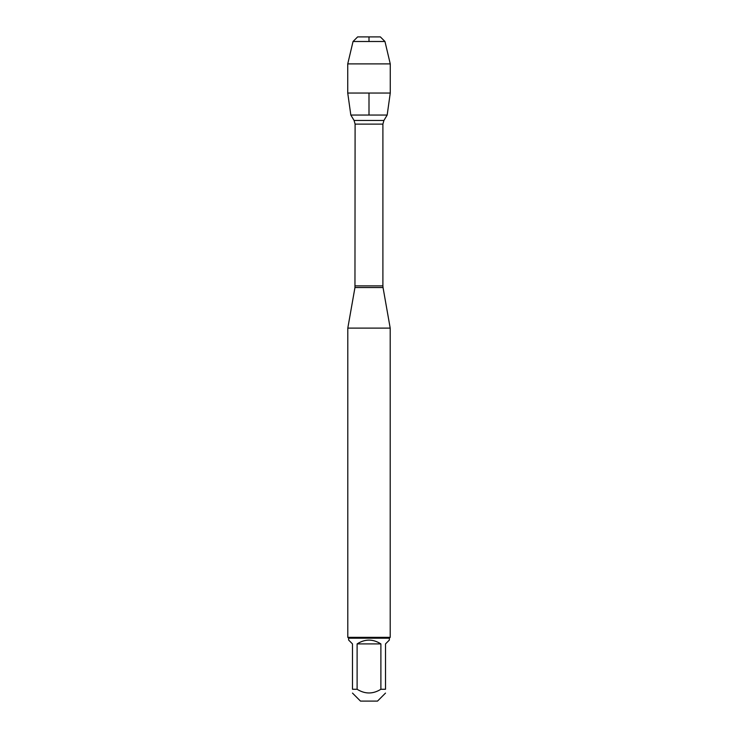 <?xml version="1.0" encoding="UTF-8"?>
<svg xmlns="http://www.w3.org/2000/svg" width="738" height="738" viewBox="0 0 738 738"><rect width="100%" height="100%" fill="white"/><g stroke="black" fill="none" stroke-linecap="round" stroke-linejoin="round"><path stroke-width="1.11" d="M354.083 120.46L383.917 120.46L387.173 115.045L350.827 115.045L354.083 120.46L355.098 124.122L354.96 287.534L383.04 287.534L390.199 328.115L347.801 328.115L347.801 637.346L390.199 637.346L390.199 328.115M385.513 693.093L377.515 701.1L360.485 701.1L352.487 693.093M380.891 643.914C372.967 638.85 365.033 638.85 357.109 643.914L380.891 643.914L380.891 689.264C372.967 694.209 365.033 694.209 357.109 689.264L352.487 689.264C352.487 694.209 352.487 694.209 352.487 689.264L352.487 643.914L348.65 640.077L348.65 638.195L389.35 638.195L389.35 640.077L385.513 643.914L385.513 689.264C385.513 694.209 385.513 694.209 385.513 689.264L380.891 689.264M357.109 643.914L357.109 689.264M389.35 638.195L390.199 637.346M390.264 93.043L387.173 115.045L350.827 115.045L347.736 93.043L390.264 93.043L390.264 63.892L347.736 63.892L347.736 93.043M353.041 41.494L357.635 36.9L380.365 36.9L384.959 41.494L353.041 41.494L347.736 63.892M384.959 41.494L390.264 63.892M369 115.045L369 93.043M369 41.494L369 36.9L357.635 36.9L353.041 41.494L347.736 63.892L347.736 93.043L350.827 115.045M355.098 285.883L382.902 285.883L382.902 124.122L355.098 124.122M354.96 287.534L347.801 328.115M382.902 124.122L383.917 120.46M383.04 287.534L382.902 285.883M348.65 638.195L347.801 637.346"/></g></svg>
